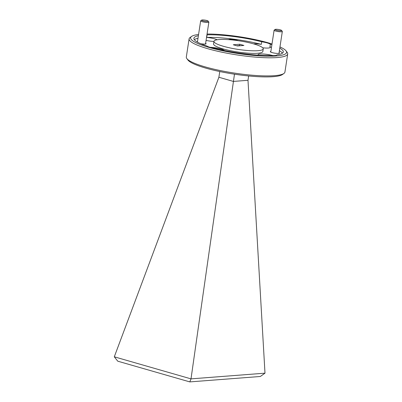 <?xml version="1.0" encoding="UTF-8"?>
<svg xmlns="http://www.w3.org/2000/svg" width="402" height="402" viewBox="0 0 402 402"><rect width="100%" height="100%" fill="white"/><g stroke="black" fill="none" stroke-linecap="round" stroke-linejoin="round"><path stroke-width="0.6" d="M247.994 80.299L233.366 81.42L218.889 77.259L114.299 356.805L191 378.87L264.993 373.172L247.994 80.299L248.657 75.958M264.993 373.172L260.345 376.483L189.809 381.9L191.01 378.855L234.472 74.184M218.889 77.259L219.763 71.541M189.809 381.9L117.771 361.192L114.309 356.825M262.727 47.798A9.311 1.613 8.7 0 0 268.295 48.029A9.311 1.613 8.7 0 0 270.26 47.356A9.311 1.613 8.7 0 0 269.943 46.838L270.34 44.245A9.311 1.613 8.7 0 0 261.702 41.763L261.305 44.356A9.311 1.613 8.7 0 0 253.818 43.863A9.311 1.613 8.7 0 0 253.627 43.883M217.211 39.768A9.311 1.613 8.7 0 0 206.703 37.411L207.1 34.823A9.311 1.613 8.7 0 0 206.935 34.808M224.396 50.511A9.311 1.613 8.7 0 0 210.181 47.341M272.832 55.587A9.311 1.613 8.7 0 0 260.039 53.979A9.311 1.613 8.7 0 0 258.074 54.652A9.311 1.613 8.7 0 0 258.36 55.144M198.392 35.683A45.22 7.824 -171.3 0 0 193.895 38.27A45.22 7.824 -171.3 0 0 206.849 45.979A9.311 1.613 8.7 0 0 215.487 48.461A45.22 7.824 -171.3 0 0 270.089 55.401A9.311 1.613 8.7 0 0 274.913 55.551A9.311 1.613 8.7 0 0 276.877 54.878A45.22 7.824 -171.3 0 0 283.294 51.953A45.22 7.824 -171.3 0 0 279.777 48.139M283.928 73.46L282.44 74.521A48.547 8.402 -171.3 0 1 205.759 68.109A48.547 8.402 -171.3 0 1 187.96 60.059L186.855 58.607A49.878 8.633 8.7 0 0 205.141 66.878A49.878 8.633 8.7 0 0 274.395 75.682A49.878 8.633 8.7 0 0 283.928 73.46A49.878 8.633 8.7 0 0 284.923 72.079L287.701 53.953A49.878 8.633 -171.3 0 1 277.169 57.551A49.878 8.633 -171.3 0 1 207.914 48.748A49.878 8.633 -171.3 0 1 189.096 38.863A49.878 8.633 -171.3 0 1 190.091 37.481L191.578 36.426A48.547 8.402 8.7 0 0 208.929 47.391A48.547 8.402 8.7 0 0 262.752 56.039A48.547 8.402 8.7 0 0 286.058 50.883A48.547 8.402 8.7 0 0 279.963 46.939M272.008 43.969A48.547 8.402 8.7 0 0 268.26 42.833A48.547 8.402 8.7 0 0 207.055 34.029M286.058 50.883L287.164 52.335A49.878 8.633 -171.3 0 1 287.701 53.953M238.19 40.687A5.321 0.92 8.7 0 0 237.049 40.3A5.321 0.92 8.7 0 0 228.597 39.637M270.873 51.386A4.653 0.804 8.7 0 0 270.375 51.818A4.653 0.804 8.7 0 0 272.079 52.592A4.653 0.804 8.7 0 0 279.435 53.205A4.653 0.804 8.7 0 0 279.088 52.642M189.096 38.863L186.317 56.994A49.878 8.633 8.7 0 0 186.855 58.607M257.983 50.687A24.939 4.316 -171.3 0 1 230.225 47.974A24.939 4.316 -171.3 0 1 213.944 41.341A24.939 4.316 -171.3 0 1 219.206 39.537A24.939 4.316 -171.3 0 1 246.964 42.25A24.939 4.316 -171.3 0 1 263.245 48.883A24.939 4.316 -171.3 0 1 257.983 50.687M263.245 48.883L262.848 51.476A24.939 4.316 -171.3 0 1 257.587 53.275A24.939 4.316 -171.3 0 1 229.828 50.567A24.939 4.316 -171.3 0 1 213.547 43.929L213.944 41.341M270.34 44.245A45.22 7.824 -171.3 0 1 271.883 44.768M269.943 46.838A45.22 7.824 -171.3 0 1 271.491 47.356M279.38 50.727A45.22 7.824 -171.3 0 1 282.465 53.149M206.703 37.411A45.22 7.824 -171.3 0 1 261.305 44.356M207.1 34.823A45.22 7.824 -171.3 0 1 261.702 41.763M194.327 39.662A45.22 7.824 -171.3 0 1 197.995 38.275M243.913 45.456L239.778 44.265L233.276 44.768L237.411 45.954L243.913 45.456M206.075 40.426A9.311 1.613 8.7 0 0 213.929 41.446M200.814 43.743A4.653 0.804 8.7 0 0 205.98 43.863A4.653 0.804 8.7 0 0 205.633 43.3M198.573 34.482A48.547 8.402 8.7 0 0 191.578 36.426M240.2 45.743L239.582 45.562L239.778 44.265M239.582 45.562L236.788 45.778M276.31 30.19A3.327 0.578 8.7 0 0 279.998 30.783A3.327 0.578 8.7 0 0 281.596 30.431A3.327 0.578 8.7 0 0 280.375 29.879A3.327 0.578 8.7 0 0 275.124 29.441A3.327 0.578 8.7 0 0 276.31 30.19M281.596 30.431L282.284 31.336A4.156 0.719 -171.3 0 1 282.33 31.472A4.156 0.719 -171.3 0 1 279.968 31.763A4.156 0.719 -171.3 0 1 275.682 31.039A4.156 0.719 -171.3 0 1 274.109 30.215A4.156 0.719 -171.3 0 1 274.194 30.1L275.124 29.441M202.854 20.849A3.327 0.578 8.7 0 0 206.543 21.442A3.327 0.578 8.7 0 0 208.141 21.09A3.327 0.578 8.7 0 0 206.919 20.537A3.327 0.578 8.7 0 0 201.668 20.1A3.327 0.578 8.7 0 0 202.854 20.849M208.141 21.09L208.829 21.999A4.156 0.719 -171.3 0 1 208.874 22.135A4.156 0.719 -171.3 0 1 206.512 22.422A4.156 0.719 -171.3 0 1 202.226 21.698A4.156 0.719 -171.3 0 1 200.658 20.874A4.156 0.719 -171.3 0 1 200.739 20.758L201.668 20.1M282.33 31.472L278.978 53.36M274.109 30.215L270.762 52.099M208.874 22.135L205.522 44.019M200.658 20.874L197.412 42.084"/></g></svg>
